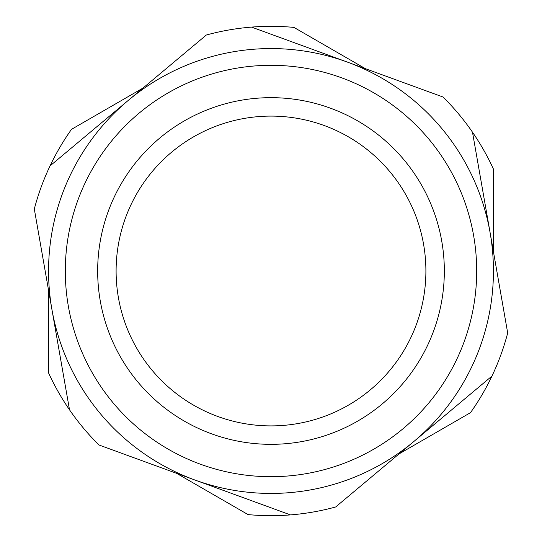 <?xml version="1.0" encoding="UTF-8"?>
<svg xmlns="http://www.w3.org/2000/svg" width="542" height="542" viewBox="0 0 542 542"><rect width="100%" height="100%" fill="white"/><g stroke="black" fill="none" stroke-linecap="round" stroke-linejoin="round"><path stroke-width="0.81" d="M69.511 409.806A244.672 244.672 0 0 0 98.969 444.982L290.465 514.9A244.672 244.672 0 0 0 335.661 506.98L491.953 376.094A244.672 244.672 0 0 0 507.691 332.991L472.488 132.194A244.672 244.672 0 0 0 443.031 97.018L251.535 27.1A244.672 244.672 0 0 0 206.339 35.02L50.047 165.906A244.672 244.672 0 0 0 34.309 209.009L69.511 409.806A244.672 244.672 0 0 1 48.57 372.93L48.57 290.349M290.465 514.9A244.672 244.672 0 0 1 248.06 514.595L176.543 473.308M491.953 376.094A244.672 244.672 0 0 1 470.49 412.665L398.973 453.959M116.103 271A154.897 154.897 0 0 1 271 116.103A154.897 154.897 0 0 1 425.897 271A154.897 154.897 0 0 1 271 425.897A154.897 154.897 0 0 1 116.103 271M330.444 108.176A173.338 173.338 0 0 0 108.176 211.556A173.338 173.338 0 0 0 211.556 433.824A173.338 173.338 0 0 0 433.824 330.444A173.338 173.338 0 0 0 330.444 108.176A173.338 173.338 0 0 1 433.824 330.444A173.338 173.338 0 0 1 211.556 433.824M490.09 232.593A222.43 222.43 0 0 0 128.19 100.466A222.43 222.43 0 0 0 194.713 479.941A222.43 222.43 0 0 0 490.09 232.593M50.047 165.906A244.672 244.672 0 0 1 71.51 129.335L143.027 88.041M472.488 132.194A244.672 244.672 0 0 1 493.43 169.07L493.43 251.651M251.535 27.1A244.672 244.672 0 0 1 293.94 27.405L365.457 68.692M200.459 464.216A205.689 205.689 0 0 1 77.784 200.459A205.689 205.689 0 0 1 341.541 77.784A205.689 205.689 0 0 1 464.216 341.541A205.689 205.689 0 0 1 200.459 464.216"/></g></svg>
